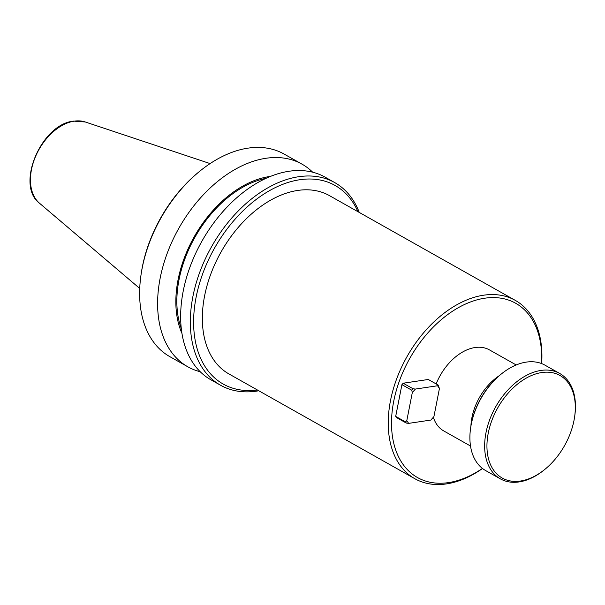 <?xml version="1.0" encoding="UTF-8"?>
<svg xmlns="http://www.w3.org/2000/svg" width="605" height="605" viewBox="0 0 605 605"><rect width="100%" height="100%" fill="white"/><g stroke="black" fill="none" stroke-linecap="round" stroke-linejoin="round"><path stroke-width="0.91" d="M482.525 468.504A102.343 66.739 -60.6 0 1 446.566 483.887A102.343 66.739 -60.6 0 1 414.818 478.706A102.343 66.739 -60.6 0 1 396.835 378.42A102.343 66.739 -60.6 0 1 483.577 295.21A102.343 66.739 -60.6 0 1 515.324 300.39A102.343 66.739 -60.6 0 1 541.649 363.597M515.324 300.39L329.438 195.627A102.343 66.739 119.4 0 0 297.69 190.446A102.343 66.739 119.4 0 0 210.948 273.657A102.343 66.739 119.4 0 0 228.932 373.943L414.818 478.706M482.427 468.429A100.022 65.219 -60.6 0 1 448.517 482.608A100.022 65.219 -60.6 0 1 393.719 401.281A100.022 65.219 -60.6 0 1 484.696 298.22A100.022 65.219 -60.6 0 1 541.536 363.552M257.427 390.006A113.974 74.324 -60.6 0 1 196.27 296.442A113.974 74.324 -60.6 0 1 299.8 179.73A113.974 74.324 -60.6 0 1 357.933 211.682M359.279 212.446A116.304 75.837 119.4 0 0 334.754 182.604A116.304 75.837 119.4 0 0 298.681 176.72A116.304 75.837 119.4 0 0 200.111 271.267A116.304 75.837 119.4 0 0 220.545 385.234A116.304 75.837 119.4 0 0 256.618 391.125A116.304 75.837 119.4 0 0 258.781 390.762M334.754 182.604L325.074 177.144A116.304 75.837 119.4 0 0 289.001 171.26A116.304 75.837 119.4 0 0 183.217 291.096A116.304 75.837 119.4 0 0 210.865 379.781L220.545 385.234M436.152 383.918A46.517 30.333 -60.6 0 1 475.023 347.535A46.517 30.333 -60.6 0 1 489.445 349.887L516.194 364.966M470.924 425.973A46.517 30.333 -60.6 0 1 471.923 417.571A46.517 30.333 -60.6 0 1 499.261 375.697M181.961 333.438A100.188 65.332 -60.6 0 1 193.729 237.621A100.188 65.332 -60.6 0 1 269.187 176.592A100.188 65.332 -60.6 0 1 270.458 176.418M312.679 172.206A116.304 75.837 119.4 0 0 302.031 164.159A116.304 75.837 119.4 0 0 265.958 158.276A116.304 75.837 119.4 0 0 167.388 252.829A116.304 75.837 119.4 0 0 187.822 366.796A116.304 75.837 119.4 0 0 200.225 371.735M199.249 171.638L198.266 172.448A113.974 74.324 119.4 0 0 142.357 266.858A113.974 74.324 119.4 0 0 141.184 273.74L141.003 274.995A116.304 75.837 -60.6 0 1 142.198 267.977A116.304 75.837 -60.6 0 1 199.249 171.638A116.304 75.837 -60.6 0 1 247.982 148.149A116.304 75.837 -60.6 0 1 284.055 154.033L302.031 164.159M545.143 469.14L544.462 469.699A60.477 39.438 -60.6 0 1 519.12 481.92A60.477 39.438 -60.6 0 1 500.358 478.858L485.611 470.546A60.477 39.438 -60.6 0 1 470.607 428.083A60.477 39.438 -60.6 0 1 500.902 374.336A60.477 39.438 -60.6 0 1 526.244 362.115A60.477 39.438 -60.6 0 1 544.999 365.178L559.746 373.489A60.477 39.438 -60.6 0 1 574.75 415.96L574.621 416.837A58.851 38.372 -60.6 0 1 545.143 469.14A58.851 38.372 -60.6 0 1 520.489 481.028A58.851 38.372 -60.6 0 1 488.243 433.172A58.851 38.372 -60.6 0 1 541.77 372.536A58.851 38.372 -60.6 0 1 574.621 416.837M500.358 478.858A60.477 39.438 -60.6 0 1 489.732 419.598A60.477 39.438 -60.6 0 1 540.991 370.434A60.477 39.438 -60.6 0 1 559.746 373.489M470.516 446.021L443.767 430.942A46.517 30.333 -60.6 0 1 433.339 417.246M401.917 384.659L411.748 390.195L412.315 392.539L406.802 420.626L405.524 421.927L395.693 416.391L401.917 384.659L403.187 383.215L428.272 379.479L438.103 385.022L437.589 385.756L415.378 389.068L413.018 388.758L403.187 383.215M395.693 416.391L396.457 417.526L406.288 423.061L408.647 423.371L406.802 420.626M437.589 385.756L439.434 388.493L433.921 416.588L430.858 420.059L408.647 423.371M439.434 388.493L438.103 385.022M412.315 392.539L415.378 389.068M413.018 388.758L411.748 390.195M406.288 423.061L405.524 421.927M266.049 178.324A98.857 64.463 119.4 0 0 194.916 237.289A98.857 64.463 119.4 0 0 181.311 328.681M187.822 366.796L169.854 356.663A116.304 75.837 -60.6 0 1 141.003 274.995M500.902 374.336L500.214 374.903A58.851 38.372 119.4 0 0 470.735 427.198L470.607 428.083M31.483 169.589A46.993 30.643 119.4 0 0 39.491 203.212C15.193 185.213 41.412 123.949 73.697 121.113L85.275 121.983A46.993 30.643 119.4 0 0 74.233 121.166A46.993 30.643 119.4 0 0 31.483 169.589M85.275 121.983L210.109 163.584M39.491 203.212L139.732 288.456"/></g></svg>
